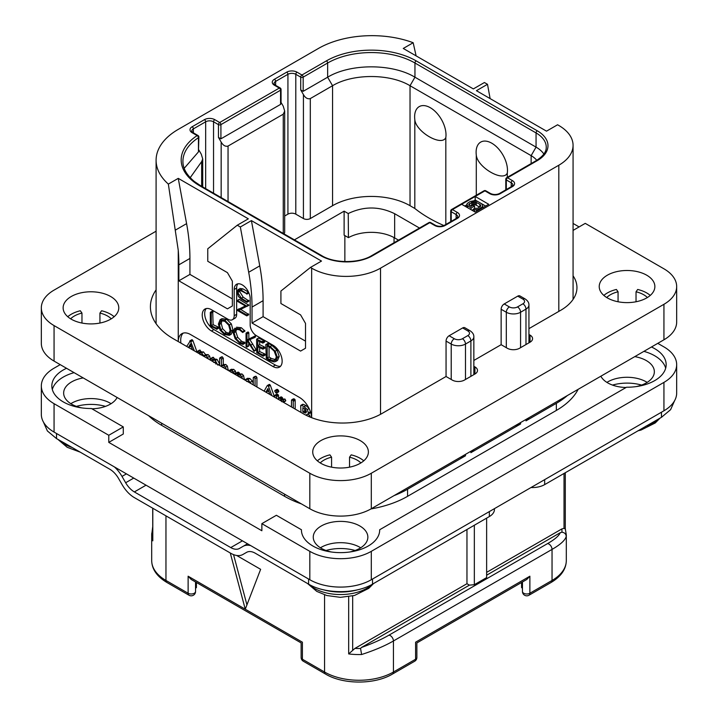 <?xml version="1.0" encoding="UTF-8"?>
<svg xmlns="http://www.w3.org/2000/svg" width="718" height="718" viewBox="0 0 718 718"><rect width="100%" height="100%" fill="white"/><g stroke="black" fill="none" stroke-linecap="round" stroke-linejoin="round"><path stroke-width="1.08" d="M188.484 347.476L190.432 343.886L192.397 349.603L189.803 348.239M191.544 347.117L190.306 346.471L190.925 345.322M190.306 346.471L188.52 347.494M194.381 350.878L190.342 340.817L186.716 346.453M197.181 352.502L192.918 340.601L192.191 339.749L189.714 341.086M183.171 333.125A17.385 10.043 -120 0 0 180.945 343.123M192.191 339.749L191.562 340.018M210.491 360.185L209.674 356.155L208.121 354.602L205.626 354.701L203.454 351.901L201.076 351.964M201.076 351.928L199.649 350.097L197.432 351.578L197.432 352.646M219.645 364.053L217.114 359.422L215.696 359.09L214.449 359.799M214.449 359.628L214.449 358.641L212.932 357.268L210.787 358.758L210.787 360.355M219.493 365.381L219.627 364.547M228.234 370.425L227.373 366.063L225.775 364.457L223.289 364.744M223.289 364.609L223.289 358.094L221.817 356.765L219.627 358.273L219.627 365.462M223.316 367.589L223.576 367.069M234.894 374.275L235.8 373.522L235.8 374.796M235.89 373.306L235.432 370.991L233.673 369.348L231.106 369.42M244.407 379.759L243.546 375.541L241.948 373.925L239.462 374.141M239.462 374.033L239.247 372.732L238.017 372.112L235.8 373.557L237.407 373.8L237.613 375.209L240.099 374.993L241.697 376.609L242.46 378.637M239.462 376.905L239.668 376.438M253.257 383.547L252.377 381.079L249.837 378.476L247.45 378.314L244.874 380.028M256.918 386.984L256.918 377.551L256.102 376.295L253.257 377.65L253.257 384.875M274.608 397.207L270.345 385.306L269.609 384.453L268.99 384.722M276.636 393.015L278.817 391.301L278.485 391.947L278.817 391.301L277.678 389.452L276.888 389.362L274.698 391.05L275.829 392.881L276.636 393.015L276.636 391.328L275.829 390.52L274.698 391.05M278.53 399.468L278.53 395.474L277.525 394.182L276.708 394.613M285.019 400.931L285.773 400.5L284.947 399.037L282.533 399.127M282.533 399.037L282.416 397.61L281.079 396.866L278.871 398.337L278.871 399.666M295.17 409.072L295.17 400.231L294.308 398.885L291.472 400.267L291.472 406.935M310.544 417.248L308.228 413.712M307.421 415.893L306.389 414.771L309.584 413.362L310.212 411.145M309.171 408.497L305.967 405.598L303.337 404.333L302.52 404.683M490.125 98.599L487.495 84.302L476.429 90.692L546.515 131.161L557.581 124.77L558.81 125.479A48.689 28.11 0 0 1 573.072 145.35A48.689 28.11 0 0 1 558.81 165.23L380.522 268.164A48.689 28.11 0 0 1 311.657 268.164L310.427 267.455L280.917 291.032L280.917 303.517L300.591 314.879L305.509 323.396L305.509 348.239L300.591 351.084L252.027 323.046L252.027 307.071A173.891 100.394 -120 0 0 248.688 272.266L240.342 226.996L237.272 225.219L207.762 248.787L207.762 261.28L227.435 272.643L232.354 281.16L232.354 306.003L227.435 308.848L178.863 280.801L178.863 264.834A173.891 100.394 -120 0 0 178.252 250.295L178.252 341.571A17.385 10.043 60 0 1 181.851 333.682A17.385 10.043 60 0 1 190.548 334.543L299.361 397.368A17.385 10.043 60 0 1 311.63 417.679M178.252 250.295L168.344 184.086L178.252 178.36L248.338 218.828L237.272 225.219M487.495 84.302L484.417 82.525L473.35 88.915L403.265 48.456L413.173 42.73A75.641 43.672 0 0 0 318.424 48.456L178.252 129.384A75.641 43.672 0 0 0 156.093 160.267A75.641 43.672 0 0 0 168.344 184.086M175.596 229.984L186.59 223.639A173.891 100.394 60 0 1 189.929 258.444L189.929 274.411L178.863 280.801M186.59 223.639L178.252 178.36M232.354 298.903L189.929 274.411M310.427 267.455L321.493 261.065L251.408 220.606L240.342 226.996M461.674 204.28L475.199 212.088L488.725 204.28L475.199 196.463L452.448 209.602A1.741 1.005 120 0 0 451.218 211.729L456.136 214.565A5.564 3.213 180 0 1 457.77 216.845L456.495 218.317L444.2 225.416C441.337 226.61 438.474 226.61 435.611 225.416L430.692 222.58A1.741 1.741 0 0 0 428.951 222.58L371.655 255.653C359.081 263.497 334.328 263.497 321.754 255.653L200.636 185.729L194.336 181.466C186.653 175.084 182.839 168.371 182.919 161.326A61.73 35.64 180 0 1 198.446 137.694A1.741 1.005 0 0 0 198.886 137.021A1.741 1.741 0 0 0 198.015 135.523L193.016 132.633L191.742 131.161A5.564 3.213 180 0 1 193.375 128.881L205.671 121.782A5.564 3.213 180 0 1 213.542 121.782L213.542 193.178M465.479 454.377L465.479 455.795A10.088 5.825 180 0 1 460.247 457.393M465.479 455.795L407.573 489.227A86.941 50.197 180 0 1 394.101 495.582M206.272 308.543A13.041 7.53 -120 0 0 205.761 319.205A13.041 7.53 -120 0 0 213.91 329.571L211.451 330.989A13.041 7.53 60 0 1 202.934 319.501A13.041 7.53 60 0 1 204.926 309.054A13.041 7.53 60 0 1 211.451 309.7L228.046 319.277A8.697 5.017 -120 0 0 232.399 319.707A8.697 5.017 -120 0 0 234.194 315.732L234.194 289.462A11.3 6.525 60 0 1 236.536 284.292A11.3 6.525 60 0 1 245.251 287.317A11.3 6.525 60 0 1 250.178 298.688L250.178 324.958A8.697 5.017 -120 0 0 256.326 335.611L272.93 345.187A13.041 7.53 60 0 1 281.447 356.684A13.041 7.53 60 0 1 279.455 367.131A13.041 7.53 60 0 1 272.93 366.485L275.389 365.067A13.041 7.53 -120 0 0 280.558 366.225M211.451 330.989L272.93 366.485M248.688 272.266L259.754 265.875L251.408 220.606M259.754 265.875A173.891 100.394 60 0 1 263.093 300.68L263.093 316.656L252.027 323.046M305.509 341.14L263.093 316.656M237.9 283.816A11.3 6.525 -120 0 0 236.653 288.044L236.653 314.313A8.697 5.017 60 0 1 234.858 318.289L232.399 319.707M213.91 329.571L275.389 365.067M216.477 329.239L218.694 328.045L218.344 327.112L213.111 324.662L212.707 311.316L210.311 312.492L210.347 326.107L216.845 329.104L216.504 328.171L211.272 325.73L211.272 313.003L210.311 312.492M229.302 335.333L231.133 330.98L229.482 324.931L224.797 320.3L220.112 319.716L218.398 324.024L220.049 330.109L224.339 334.426L229.302 335.333L231.295 334.184L232.982 329.921L231.322 323.872L226.646 319.241L221.952 318.648L220.255 319.636M220.112 319.716L221.952 318.648M242.855 344.398L242.684 343.204L239.767 342.324L235.854 338.384L234.014 332.757L235.558 329.284L239.48 329.777L242.666 332.506L244.973 331.07L243.124 332.138L239.48 328.799L234.822 328.198L232.991 332.165L235.109 338.69L239.767 343.33L242.855 344.398L244.703 343.33L244.874 342.54L241.607 341.265L237.694 337.316L235.854 331.689L236.563 328.961M244.973 331.07L241.32 327.731L236.518 327.211M256.263 350.007L254.423 351.075L247.988 340.556L255.429 337.029L255.195 335.97L246.992 339.856L246.992 333.897L246.041 333.287L246.041 346.408L246.992 346.839L246.992 340.368L253.957 351.273L256.263 350.007L249.837 339.488M248.841 338.797L248.841 332.838L248.329 332.075L246.041 333.287M246.534 347.027L248.841 345.78L248.374 345.959L248.841 343.24M259.656 351.551L257.816 352.619L257.816 346.74L262.689 349.083L264.915 347.961L264.547 347.045L259.656 344.649L257.816 345.717L257.816 340.592L262.582 343.016L264.807 341.786L264.386 340.888L258.767 338.079L256.613 339.282L256.766 352.7L263.012 356.11L265.238 354.871L264.924 354.019L259.656 351.551L259.656 347.62M259.656 344.649L259.656 341.535M275.721 361.495L277.561 360.436L279.212 356.334L277.031 350.133L272.014 345.493L268.738 343.455L265.822 344.568L266.27 358.345L269.564 360.535L274.043 361.908L275.721 361.495L277.372 357.402L275.191 351.201L270.165 346.561L266.89 344.523L265.75 344.846M266.27 344.658L268.11 343.59M248.85 300.627L247.001 301.695L241.329 298.23L237.793 292.54L238.573 290.359L241.167 290.889L246.965 293.824L240.952 289.884L238.286 289.264L237.102 292.064L238.439 296.516L241.185 299.029L246.839 302.296L248.922 300.968L243.178 297.162L239.641 291.481L239.767 290.278M246.741 294.102L248.581 293.043L248.545 292.136M246.696 293.195L248.536 292.136L242.801 288.815L239.713 288.448M246.696 315.839L246.642 314.924L238.663 310.32L248.949 305.258L247.109 306.326L237.487 300.492L237.541 301.407L245.592 306.056L237.227 309.844L237.281 310.409L246.696 315.839L248.769 314.529L240.727 309.386M248.949 305.258L239.327 299.424L237.218 300.671M245.368 305.922L237.057 310.059M213.111 324.662L211.272 325.73M218.11 326.995L216.271 328.063M221.054 320.722L224.797 321.305L228.746 325.236L230.119 330.406L228.593 334.193L224.411 333.466L220.785 329.777L219.403 324.536L220.947 320.784M229.446 333.403L226.251 332.398L222.625 328.709L221.252 323.468L221.979 320.461M244.874 342.54L243.034 343.599M255.195 335.97L246.992 339.856M255.518 336.347L253.678 337.415L253.355 337.038M253.58 338.097L253.678 337.415M255.429 337.029L253.822 337.954M263.012 356.11L263.075 355.087L257.816 352.619M264.125 340.754L262.276 341.822L256.613 339.282M264.386 340.888L262.276 341.822M264.682 341.265L262.833 342.333L262.537 341.947M262.582 343.016L262.833 342.333M262.689 349.083L262.707 348.104L257.816 345.717M264.655 353.884L262.806 354.952M268.738 343.455L266.89 344.523M269.017 343.671L267.168 344.739M269.079 344.003L267.231 345.071M276.358 356.873L274.922 360.4L273.621 360.759L269.358 359.467L267.222 358.013L267.222 345.968L270.264 347.557L274.168 351.093L276.358 356.873M275.703 359.673L271.207 358.399L269.07 356.945L269.07 346.893M269.07 356.945L267.222 358.013M246.839 302.296L247.001 301.695M517.741 296.139A4.344 2.513 -60 0 1 519.913 295.924L525.073 298.903A4.344 2.513 -60 0 0 522.901 299.119L517.741 296.139L504.215 303.947L509.376 306.927A5.735 3.312 0 0 0 517.49 306.927L522.901 303.804A4.344 2.513 60 0 1 525.98 309.126A10.088 5.825 0 0 0 528.933 305.006C529.031 302.727 527.739 300.689 525.073 298.903M528.933 334.471L530.037 335.109A8.697 5.017 180 0 1 532.585 338.663A8.697 5.017 180 0 1 530.037 342.208L519.581 348.248A8.697 5.017 180 0 1 507.285 348.248L501.137 344.694L501.137 309.27A4.344 2.513 -60 0 1 504.215 303.947M462.652 327.938A4.344 2.513 -60 0 1 464.824 327.722L469.994 330.711A4.344 2.513 -60 0 0 467.822 330.926L462.652 327.938L449.127 335.746L454.297 338.734A4.344 2.513 120 0 0 451.218 344.057L451.218 379.481M473.844 366.279L474.948 366.916A8.697 5.017 180 0 1 477.497 370.461A8.697 5.017 180 0 1 474.948 374.015L464.501 380.046A8.697 5.017 180 0 1 452.205 380.046L446.058 376.501L446.058 341.077A4.344 2.513 -60 0 1 449.127 335.746M567.355 395.555A86.941 50.197 180 0 1 556.351 403.336L525.98 420.865A10.088 5.825 180 0 0 528.753 417.849M578.169 389.309A86.941 50.197 180 0 1 556.351 410.436L407.573 496.326A86.941 50.197 180 0 1 370.982 508.927M520.568 422.57L520.568 423.988L470.891 452.672A10.088 5.825 180 0 0 473.665 449.647M413.173 42.73L416.108 55.869M74.089 372.66A39.122 22.59 0 0 0 52.315 389.488M665.685 368.19A39.122 22.59 0 0 0 643.911 351.362M66.532 368.289A39.122 22.59 180 0 0 51.831 385.943A39.122 22.59 180 0 0 91.464 408.524L123.29 426.905L123.29 434.004L108.777 442.378L261.864 530.755L261.864 523.655L309.817 551.343A43.475 25.094 0 0 0 371.296 551.343L663.935 382.389A43.475 25.094 0 0 0 676.67 364.645A43.475 25.094 0 0 0 663.935 346.893L657.787 343.348M83.216 377.919A27.302 15.76 0 0 0 63.651 393.042A27.302 15.76 0 0 0 71.647 404.18A27.302 15.76 0 0 0 81.996 407.932M91.922 408.793A27.302 15.76 0 0 0 117.133 397.503M600.867 376.205A27.302 15.76 0 0 0 607.742 382.891A27.302 15.76 0 0 0 626.078 387.496M636.004 386.634A27.302 15.76 0 0 0 654.349 371.744A27.302 15.76 0 0 0 646.353 360.598A27.302 15.76 0 0 0 634.784 356.631M349.504 552.034A27.302 15.76 0 0 0 367.858 537.145A27.302 15.76 0 0 0 359.862 525.998A27.302 15.76 0 0 0 330.109 522.587A27.302 15.76 0 0 0 313.254 537.145A27.302 15.76 0 0 0 321.251 548.292A27.302 15.76 0 0 0 331.608 552.034M301.407 503.892A86.941 50.197 180 0 1 284.606 496.326L161.649 425.343A86.941 50.197 180 0 1 148.545 415.641M60.213 364.645L54.065 368.19A43.475 25.094 0 0 0 41.33 385.943A43.475 25.094 0 0 0 54.065 403.687L108.777 435.279L123.29 426.905M651.468 346.991A39.122 22.59 180 0 1 666.169 364.645A39.122 22.59 180 0 1 626.536 387.226L379.678 529.749A39.122 22.59 180 0 1 379.678 530.046A39.122 22.59 180 0 1 340.556 552.636A39.122 22.59 180 0 1 301.434 530.046A39.122 22.59 180 0 1 301.434 529.749L276.376 515.282L261.864 523.655M379.678 530.342L379.678 529.749M301.434 530.342L301.434 529.749M108.777 435.279L108.777 442.378M54.065 403.687L54.065 432.083L309.817 579.74A43.475 25.094 180 0 0 371.296 579.74L663.935 410.786A43.475 25.094 180 0 0 676.67 393.042L676.67 364.645M54.065 432.083A43.475 25.094 180 0 1 41.33 414.34L41.33 385.943M360.687 547.798A27.302 15.76 0 0 0 359.862 547.295A27.302 15.76 0 0 0 320.425 547.798M647.178 382.389A27.302 15.76 0 0 0 646.353 381.895A27.302 15.76 0 0 0 606.916 382.389M111.084 403.687A27.302 15.76 0 0 0 110.258 403.193A27.302 15.76 0 0 0 70.822 403.687M152.701 508.2L152.799 540.833A48.689 28.11 180 0 1 151.695 534.874A48.689 28.11 180 0 1 151.767 533.375M152.701 531.464L151.767 533.214M165.957 515.847L165.957 580.449A4.344 2.513 -60 0 0 166.854 582.442L189.022 595.24A4.344 2.513 -60 0 1 188.125 593.247L165.957 580.449A48.689 28.11 180 0 1 151.695 560.578L151.695 534.874L152.701 526.895M230.272 552.986L245.26 609.205L260.634 569.32L236.635 555.463M246.938 604.852L233.538 554.61M301.129 657.455A4.344 4.344 0 0 0 303.301 661.224A4.344 2.513 -60 0 1 302.404 659.232A4.344 2.513 180 0 1 301.129 657.455L301.129 642.924L191.194 579.462L188.125 576.213L188.125 593.247A4.344 2.513 180 0 0 192.864 593.795A4.344 2.513 180 0 0 195.547 591.479L195.547 581.966M414.699 661.224A4.344 4.344 0 0 0 416.871 657.455A4.344 2.513 180 0 1 415.596 659.232A4.344 2.513 -120 0 1 414.699 661.224L392.531 674.022C374.85 684.721 343.15 684.721 325.469 674.022A4.344 2.513 -60 0 1 324.572 672.03L302.404 659.232L302.404 642.197C300.716 643.166 300.716 643.166 302.404 642.197L188.125 576.213M294.407 239.866L344.119 211.164L348.239 213.542L348.427 237.649L344.119 235.154L344.119 211.164M419.483 228.046L394.658 213.713L394.658 237.927A33.037 19.072 0 0 0 348.427 237.649M394.658 237.927L398.508 240.153M220.92 138.825L280.55 104.397L280.55 90.199L220.92 124.627A1.741 1.005 180 0 1 218.46 124.627A1.741 1.005 120 0 1 219.69 122.5L279.32 88.063L274.402 85.227A7.306 4.218 180 0 1 274.402 79.267L286.697 72.168A7.306 4.218 180 0 1 297.028 72.168L301.946 75.004L326.412 60.877A63.471 36.645 180 0 1 416.18 60.877L537.288 130.802A36.519 21.082 180 0 1 537.288 160.617L507.536 177.795L512.455 180.64A7.306 4.218 180 0 1 512.455 186.599L500.159 193.698A7.306 4.218 180 0 1 489.829 193.698L484.91 190.862A1.741 1.005 -120 0 0 484.04 190.773L451.577 209.512A1.741 1.005 60 0 1 452.448 209.602L457.366 212.438A7.306 4.218 180 0 1 457.366 218.407L445.07 225.497A7.306 4.218 180 0 1 434.74 225.497L429.822 222.661L372.525 255.743A36.519 21.082 180 0 1 320.883 255.743L199.766 185.818A63.471 36.645 180 0 1 197.145 135.603L192.146 132.722A7.306 4.218 180 0 1 192.146 126.754L204.442 119.655A7.306 4.218 180 0 1 214.772 119.655L219.69 122.5A1.741 1.005 60 0 1 220.92 124.627L220.92 138.825L218.46 137.407L221.162 142.092C223.127 145.467 225.425 146.786 228.046 146.068L283.26 114.189L284.687 111.039L284.687 232.174A4.864 2.809 180 0 1 283.834 233.763M443.93 225.56A139.112 80.317 180 0 1 414.816 208.462L410.032 205.698A54.774 31.628 0 0 0 332.56 205.698L310.311 218.55A4.864 2.809 180 0 1 303.427 218.55L295.798 214.143A5.564 3.213 0 0 0 287.927 214.143L284.687 216.019M394.658 213.713C379.266 206.156 363.802 206.102 348.239 213.542M280.191 87.982A1.741 1.005 -60 0 0 279.32 88.063A1.741 1.005 -120 0 1 280.55 90.199A1.741 1.005 0 0 0 281.061 89.49A1.741 1.741 0 0 0 280.191 87.982L275.272 85.137L274.007 83.665A5.564 3.213 180 0 1 275.631 81.394L287.927 74.295A5.564 3.213 180 0 1 295.798 74.295L300.716 77.131L300.716 89.912L303.427 94.597C305.383 97.971 307.681 99.299 310.311 98.572L332.56 85.72C352.726 73.469 389.865 73.469 410.032 85.72L531.14 155.644A27.822 16.065 180 0 1 536.768 160.329M300.716 89.912L303.175 91.33L303.175 77.131A1.741 1.005 60 0 0 301.946 75.004A1.741 1.005 120 0 0 300.716 77.131A1.741 1.005 180 0 0 303.175 77.131L327.641 63.005A61.73 35.64 180 0 1 414.95 63.005L536.059 132.929A34.778 20.077 180 0 1 546.245 147.127C546.201 148.985 546.479 154.038 536.418 160.527L506.666 177.714A1.741 1.005 60 0 1 507.536 177.795A1.741 1.005 120 0 0 506.307 179.922L511.225 182.767A5.564 3.213 180 0 1 512.849 185.038L511.584 186.509L499.288 193.609C496.425 194.811 493.562 194.811 490.699 193.609L485.781 190.773A1.741 1.741 0 0 0 484.04 190.773M506.666 177.714A1.741 1.741 0 0 0 505.795 179.213A1.741 1.005 0 0 0 506.307 179.922L506.307 189.561M485.646 206.048L475.199 200.017L475.199 196.463L484.91 190.862A1.741 1.005 -60 0 1 485.781 190.773M451.577 209.512A1.741 1.741 0 0 0 450.707 211.02A1.741 1.005 0 0 0 451.218 211.729L451.218 221.359M428.951 222.58A1.741 1.005 -120 0 1 429.822 222.661A1.741 1.005 -60 0 1 430.692 222.58M184.194 168.326L198.446 151.893L198.446 137.694A1.741 1.059 -123.1 0 0 197.145 135.603A1.741 1.005 -60 0 1 198.015 135.523M198.886 150.044L201.282 154.199L202.709 158.938L201.668 161.604L190.207 177.696M198.886 137.021L198.446 151.893M303.175 91.33L327.641 77.203C350.375 63.39 392.216 63.39 414.95 77.203L536.059 147.127A34.778 20.077 180 0 1 543.885 154.056M445.824 137.533C441.884 146.948 415.83 131.879 414.816 119.628A22.186 12.807 60 0 1 414.627 116.774A22.186 12.807 60 0 1 430.315 107.718A22.186 12.807 60 0 1 446.004 134.885A22.186 12.807 60 0 1 445.824 137.533L445.824 224.483M414.816 119.628L414.816 208.462M507.303 177.346L507.303 173.029A22.186 12.807 -120 0 0 507.482 170.381A22.186 12.807 -120 0 0 491.794 143.214A22.186 12.807 -120 0 0 476.106 152.27A22.186 12.807 -120 0 0 476.294 155.124L476.294 195.242M281.061 102.441L283.26 106.237L284.687 111.039M281.061 89.49L281.061 103.266L280.55 104.397M507.303 173.029C503.372 182.435 477.326 167.393 476.294 155.124M475.199 200.017L474.095 200.654M466.835 204.845L464.743 206.048M472.094 210.293L473.216 209.647M470.227 205.931L472.848 204.693L475.181 204.711L479.777 207.098M477.73 201.48L474.921 200.654L470.281 201.435L467.283 203.436L466.835 207.26L466.853 205.312L471.098 208.032L474.553 206.039L473.144 205.222L471.071 206.416L468.71 204.792L471.69 202.252L475.181 201.866L479.884 204.316L480.836 205.671L477.856 208.211L474.598 208.453L473.216 209.252L474.625 209.8L477.883 209.548L482.263 207.026L482.693 205.142L481.266 203.517M467.562 207.681L467.562 205.994M471.098 209.719L471.098 208.032M466.835 204.244L466.853 205.312M482.711 207.744L482.711 206.219M482.263 208.005L482.263 207.026M481.347 208.534L481.347 207.825M479.265 209.737L479.265 209.019M477.883 210.536L477.883 209.548M476.483 211.334L476.483 209.809M474.625 211.756L474.625 209.8M473.216 210.939L473.216 209.252M480.593 206.362L480.593 204.998M479.884 207.035L479.884 204.316M476.348 205.124L476.348 202.279M475.181 204.711L475.181 201.866M474.006 204.567L474.006 201.731M472.848 204.693L472.848 201.857M471.69 205.088L471.69 202.252M469.617 205.581L469.617 203.445M468.926 205.043L468.926 204.118M474.553 208.48L474.553 206.039M196.418 582.469L196.418 587.62L195.547 588.186M521.582 582.469L521.582 587.62L522.453 588.186M522.453 581.966L522.453 591.479A4.344 4.344 0 0 0 528.978 595.24A4.344 2.513 -120 0 0 529.875 593.247A4.344 2.513 180 0 1 525.136 593.795A4.344 2.513 180 0 1 522.453 591.479M566.233 536.382C565.237 540.187 560.507 544.522 552.043 549.405A4.344 2.513 -120 0 0 547.43 543.67C554.727 539.469 558.999 535.816 560.246 532.693L561.934 532.235C564.554 532.541 565.99 533.923 566.233 536.382A48.689 28.11 180 0 0 566.305 534.874L566.305 560.578A48.689 28.11 180 0 1 552.043 580.449L529.875 593.247L529.875 576.213L526.806 579.462L416.871 642.933L416.871 657.455M392.531 674.022A4.344 2.513 -120 0 0 393.428 672.03L415.596 659.232L415.596 642.197C417.284 643.166 417.284 643.166 415.596 642.197L529.875 576.213M324.572 594.854L324.572 672.03A48.689 28.11 180 0 0 393.428 672.03L393.428 640.977C384.992 645.859 374.383 650.373 361.603 654.52A48.689 28.11 180 0 1 348.679 653.927L348.679 596.721M361.603 654.52L360.571 648.489L361.369 647.519C372.418 643.534 381.572 639.442 388.815 635.242A4.344 2.513 -120 0 1 393.428 640.977L552.043 549.405L552.043 580.449A4.344 2.513 -120 0 1 551.146 582.442L528.978 595.24M466.96 529.48L466.96 583.716L469.419 585.134L361.369 647.519M469.419 585.134L474.338 584.694L474.338 525.217M486.633 518.127L486.633 577.604L474.338 584.694M560.246 532.693L486.633 575.199M486.633 572.363L561.772 528.978L564.025 528.322L565.201 528.924M566.305 534.874L565.29 528.69L565.299 472.704M466.96 583.716L354.934 648.399L348.679 653.927M247.53 543.777L243.106 546.335A24.34 14.055 -120 0 1 250.717 545.617M67.16 444.613L56.525 438.599L47.388 430.962L43.403 421.996M67.151 444.613L109.836 469.249A17.385 10.043 60 0 1 118.533 478.43L122.186 484.758A24.34 14.055 -120 0 0 134.356 497.61L230.756 553.264A24.34 14.055 -120 0 0 242.926 554.467L246.579 552.357A17.385 10.043 60 0 1 255.276 553.219L308.587 584.129L308.587 579.031M114.395 466.915A24.34 14.055 -120 0 1 122.006 476.42L125.659 482.747A17.385 10.043 60 0 0 134.356 491.929L230.756 547.583A17.385 10.043 60 0 0 239.453 548.444L243.106 546.335M308.587 584.129C325.227 594.136 355.886 594.136 372.525 584.129L489.335 516.565L489.335 511.593M494.433 508.649L494.433 509.466A17.385 10.043 180 0 1 489.335 516.565M544.666 479.642L544.666 484.614A17.385 10.043 180 0 1 531.015 487.522M544.666 484.614L661.475 417.302L661.475 412.204M246.579 552.357L242.926 554.467M674.597 400.698L670.612 409.664L661.475 417.302M520.568 423.988A10.088 5.825 180 0 1 515.336 425.594M192.918 340.601L191.069 341.669M205.231 357.142L206.676 357.977M200.08 354.602L201.453 354.521L201.973 355.266M208.525 359.045L206.281 355.661L203.786 355.769L201.614 352.969L199.236 353.032L198.446 351.281L197.432 351.578M201.372 351.766L199.236 353.032M205.976 354.459L203.786 355.769M217.805 365.112L215.274 360.481L213.847 360.149L212.609 360.858L211.729 358.435L210.787 358.758M215.696 359.09L212.609 360.858M213.632 362.384L215.221 362.177L215.947 364.089M214.502 362.5L214.781 362.025M222.49 367.32L223.774 367.158L224.474 368.253M226.296 369.312L225.524 367.131L223.926 365.525L221.44 365.812L221.44 359.162L220.579 357.905L219.627 358.273M223.819 364.304L221.44 365.812M234.122 373.827L233.592 372.059L231.824 370.416L228.916 370.82M231.411 369.214L229.266 370.488M230.64 372.041L231.806 371.951L232.39 372.857M232.327 372.579L231.977 372.068M238.564 376.636L239.947 376.564L240.629 377.587M239.938 373.755L237.613 375.209M251.192 383.681L247.988 379.544L245.385 379.526M246.651 381.482L247.988 381.294L249.182 382.523M247.979 381.823L248.051 381.33M255.069 385.925L255.069 378.619L254.253 377.363L253.257 377.65M270.345 385.306L268.496 386.365L267.769 385.512L267.141 385.781L264.134 391.157M269.609 384.453L267.141 385.781M271.799 395.582L268.496 386.365M265.911 392.181L267.859 388.582L269.815 394.308L267.231 392.943M268.963 391.822L267.724 391.166L265.938 392.199M267.724 391.166L268.344 390.018M276.681 398.4L276.681 396.542L275.685 395.241L274.868 395.672L274.868 397.35M277.525 394.182L274.868 395.672M281.662 401.658L283.933 401.568L283.107 400.097L280.693 400.186L280.576 398.678L279.23 397.934L278.871 398.337M283.17 401.999L285.773 400.5M282.416 397.61L280.576 398.678M282.919 398.822L280.693 400.186M293.321 408.004L293.177 400.599L291.759 399.8L291.472 400.267M309.584 413.362L307.744 414.421L308.417 412.931L307.322 409.565L304.127 406.666L301.488 405.392L300.671 405.751L300.995 412.437M303.337 404.333L300.671 405.751M306.532 411.818L305.608 413.074L302.843 412.006L302.843 407.636L305.455 409.448L306.532 411.818M306.532 411.899L304.692 410.947L304.692 408.713M304.692 410.947L302.843 412.006M573.072 223.442L579.094 226.924M573.072 230.406L585.242 223.37L663.935 268.81A43.475 25.094 0 0 1 676.67 286.554A43.475 25.094 0 0 1 663.935 304.297L371.296 473.252A43.475 25.094 0 0 1 309.817 473.252L54.065 325.595A43.475 25.094 0 0 1 41.33 307.851A43.475 25.094 0 0 1 54.065 290.108L156.093 231.196M446.058 376.501L381.752 413.622A55.645 32.13 180 0 1 303.05 413.622L173.334 338.734A78.253 45.18 180 0 1 150.412 306.783A78.253 45.18 180 0 1 156.093 289.884M501.137 344.694L473.844 360.454M573.072 275.829A55.645 32.13 180 0 1 576.949 287.622A55.645 32.13 180 0 1 560.65 310.338L528.933 328.647M607.374 275.191A27.822 16.065 180 0 1 637.692 271.718A27.822 16.065 180 0 1 654.87 286.554A27.822 16.065 180 0 1 646.721 297.916A27.822 16.065 180 0 1 616.403 301.398A27.822 16.065 180 0 1 599.225 286.554A27.822 16.065 180 0 1 607.374 275.191M71.279 296.489A27.822 16.065 180 0 1 101.597 293.007A27.822 16.065 180 0 1 118.775 307.851A27.822 16.065 180 0 1 110.626 319.205A27.822 16.065 180 0 1 80.308 322.687A27.822 16.065 180 0 1 63.13 307.851A27.822 16.065 180 0 1 71.279 296.489M320.883 440.601A27.822 16.065 180 0 1 351.201 437.118A27.822 16.065 180 0 1 368.379 451.963A27.822 16.065 180 0 1 360.23 463.316A27.822 16.065 180 0 1 329.912 466.799A27.822 16.065 180 0 1 312.734 451.963A27.822 16.065 180 0 1 320.883 440.601M676.67 286.554L676.67 322.05A43.475 25.094 180 0 1 663.935 339.793L371.296 508.748A43.475 25.094 180 0 1 309.817 508.748L54.065 361.091A43.475 25.094 180 0 1 41.33 343.348L41.33 307.851M603.856 295.43A27.822 16.065 180 0 1 607.374 292.944A27.822 16.065 180 0 1 616.403 289.462L618.063 291.777L618.063 301.757M647.376 297.521A23.479 13.552 180 0 0 636.031 291.777L637.692 289.462A27.822 16.065 180 0 1 650.239 295.43M606.719 297.521A23.479 13.552 180 0 1 618.063 291.777M636.031 291.777L636.031 301.757M317.365 460.83A27.822 16.065 180 0 1 320.883 458.344A27.822 16.065 180 0 1 329.912 454.862L331.572 457.186L331.572 467.158M360.885 462.93A23.479 13.552 180 0 0 349.54 457.186L351.201 454.862A27.822 16.065 180 0 1 363.748 460.83M320.228 462.93A23.479 13.552 180 0 1 331.572 457.186M349.54 457.186L349.54 467.158M67.761 316.728A27.822 16.065 180 0 1 71.279 314.242A27.822 16.065 180 0 1 80.308 310.759L81.969 313.075L81.969 323.055M111.281 318.819A23.479 13.552 180 0 0 99.937 313.075L101.597 310.759A27.822 16.065 180 0 1 114.144 316.728M70.624 318.819A23.479 13.552 180 0 1 81.969 313.075M99.937 313.075L99.937 323.055M178.863 264.834L189.929 258.444M380.522 268.164L380.522 414.313M311.657 268.164L311.657 417.688M252.027 307.071L263.093 300.68M236.653 314.313L234.194 315.732M234.194 289.462L236.653 288.044M218.344 327.112L216.504 328.171M213.111 311.935L211.272 313.003M231.322 323.872L229.482 324.931M232.982 329.921L231.133 330.98M226.646 319.241L224.797 320.3M226.251 332.398L224.411 333.466M222.625 328.709L220.785 329.777M221.252 323.468L219.403 324.536M241.32 327.731L239.48 328.799M244.632 330.433L242.783 331.492M235.854 331.689L234.014 332.757M237.694 337.316L235.854 338.384M241.607 341.265L239.767 342.324M244.021 342.073L242.181 343.141M244.524 342.136L242.684 343.204M256.155 349.531L254.307 350.599M248.841 332.838L246.992 333.897M254.773 336.024L252.924 337.083M252.772 344.012L250.932 345.08M264.924 354.019L263.075 355.087M263.811 340.619L261.962 341.678M264.332 346.938L262.483 348.006M264.547 347.045L262.707 348.104M264.78 353.947L262.941 355.015M277.031 350.133L275.191 351.201M279.212 356.334L277.372 357.402M272.014 345.493L270.165 346.561M275.461 359.691L273.621 360.759M271.207 358.399L269.358 359.467M248.679 301.228L247.073 302.152M242.801 288.815L240.952 289.884M248.581 293.043L246.956 293.976M239.641 291.481L237.793 292.54M243.178 297.162L241.329 298.23M248.625 300.312L246.786 301.38M248.545 314.78L246.92 315.714M248.733 304.854L246.893 305.922M248.491 313.865L246.642 314.924M558.81 165.23L558.81 311.397M522.901 303.804A5.735 3.312 0 0 0 522.901 299.119M517.49 306.927A4.344 2.513 60 0 1 520.568 312.249L525.98 309.126L525.98 344.55M525.98 419.447L525.98 420.865M556.351 403.336L556.351 410.436M407.573 489.227L407.573 496.326M446.058 341.077L451.218 344.057A10.088 5.825 0 0 0 465.479 344.057L465.479 379.481M454.297 338.734A5.735 3.312 0 0 0 462.41 338.734A4.344 2.513 60 0 1 465.479 344.057L470.891 340.933L470.891 376.358M470.891 451.254L470.891 452.672M501.137 309.27L506.307 312.249A10.088 5.825 0 0 0 520.568 312.249L520.568 347.674M309.817 551.343L309.817 579.74M371.296 551.343L371.296 579.74M663.935 382.389L663.935 410.786M152.799 508.254L152.799 540.833M394.047 242.729L394.047 237.577M344.855 261.567L344.855 235.585M214.772 119.655A1.741 1.005 120 0 0 213.542 121.782L218.46 124.627L218.46 137.407M221.162 142.092L221.162 197.585M274.402 85.227A1.741 1.005 -60 0 1 275.272 85.137M274.402 79.267A1.741 1.005 60 0 1 275.631 81.394L275.631 85.352M286.697 72.168A1.741 1.005 60 0 1 287.927 74.295L287.927 214.143M297.028 72.168A1.741 1.005 120 0 0 295.798 74.295L295.798 214.143M326.412 60.877A1.741 1.005 60 0 1 327.641 63.005L327.641 77.203L332.56 85.72L332.56 205.698M416.18 60.877A1.741 1.005 120 0 0 414.95 63.005L414.95 77.203L410.032 85.72L410.032 205.698M537.288 130.802A1.741 1.005 120 0 0 536.059 132.929L536.059 147.127L531.14 155.644L531.14 163.578M537.288 160.617A1.741 1.005 -120 0 0 536.418 160.527M512.455 180.64A1.741 1.005 120 0 0 511.225 182.767L511.225 187.308M512.455 186.599A1.741 1.005 -120 0 0 511.584 186.509M500.159 193.698A1.741 1.005 -120 0 0 499.288 193.609M489.829 193.698A1.741 1.005 -60 0 1 490.699 193.609M457.366 212.438A1.741 1.005 120 0 0 456.136 214.565L456.136 219.116M457.366 218.407A1.741 1.005 -120 0 0 456.495 218.317M445.07 225.497A1.741 1.005 -120 0 0 444.2 225.416M434.74 225.497A1.741 1.005 -60 0 1 435.611 225.416M372.525 255.743A1.741 1.005 -120 0 0 371.655 255.653M320.883 255.743A1.741 1.005 -60 0 1 321.754 255.653M199.766 185.818A1.741 1.005 -60 0 1 200.636 185.729M192.146 132.722A1.741 1.005 -60 0 1 193.016 132.633M192.146 126.754A1.741 1.005 60 0 1 193.375 128.881L193.375 132.839M204.442 119.655A1.741 1.005 60 0 1 205.671 121.782L205.671 188.637M201.668 186.321L201.668 161.604M303.427 94.597L303.427 218.55M310.311 98.572L310.311 218.55M283.26 233.431L283.26 114.189M228.046 146.068L228.046 201.561M547.43 543.67L388.815 635.242M561.772 528.978A44.345 25.597 180 0 1 561.934 532.235M360.571 648.489A44.345 25.597 180 0 1 354.934 648.399M352.673 650.337L352.673 595.94M56.525 438.599L56.525 433.501M122.006 476.42L126.431 473.862M230.756 547.583L242.433 540.842M134.356 491.929L146.032 485.18M125.659 482.747L133.736 478.08M76.413 406.379A32.651 18.848 180 0 1 105.483 406.379M72.222 447.538A37.408 21.603 180 0 1 64.494 444.11A37.408 21.603 180 0 1 58.894 439.972M357.923 589.711A39.113 22.581 180 0 1 323.19 589.711M372.615 584.084A37.408 21.603 180 0 1 314.098 588.221A37.408 21.603 180 0 1 308.498 584.084M372.525 584.129L372.525 579.031M612.517 385.081A32.651 18.848 180 0 1 641.587 385.081M659.106 418.675A37.408 21.603 180 0 1 645.778 426.241M326.017 550.491A32.651 18.848 180 0 1 355.096 550.491M564.025 473.44L564.025 528.322M284.606 494.199L284.606 496.326M161.649 423.207L161.649 425.343M462.41 338.734L467.822 335.611A5.735 3.312 0 0 0 467.822 330.926M509.376 306.927A4.344 2.513 120 0 0 506.307 312.249L506.307 347.674M467.822 335.611A4.344 2.513 60 0 1 470.891 340.933A10.088 5.825 0 0 0 473.844 336.814L473.844 374.652M210.491 359.332L209.755 359.763M200.295 350.222L198.446 351.281M201.076 351.389L199.236 352.457M203.454 351.901L201.614 352.969M208.121 354.602L206.281 355.661M209.674 356.155L207.834 357.214M217.114 359.422L215.274 360.481M219.627 364.062L218.416 364.762M213.569 357.376L211.729 358.435M214.449 358.641L212.609 359.709M228.234 369.456L227.391 369.941M222.427 356.837L220.579 357.905M223.289 358.094L221.44 359.162M225.775 364.457L223.926 365.525M227.373 366.063L225.524 367.131M233.673 369.348L231.824 370.416M235.432 370.991L233.592 372.059M235.962 372.714L234.122 373.773M244.407 378.799L243.564 379.284M238.681 372.265L236.832 373.333M239.247 372.732L237.407 373.8M239.462 373.486L237.613 374.545M241.948 373.925L240.099 374.993M243.546 375.541L241.697 376.609M252.377 381.079L250.528 382.138M249.837 378.476L247.988 379.544M256.918 377.551L255.069 378.619M256.102 376.295L254.253 377.363M278.476 390.269L276.636 391.328M278.485 391.947L276.753 392.943M277.678 389.452L275.829 390.52M278.53 395.474L276.681 396.542M278.207 394.747L276.358 395.815M284.947 399.037L283.107 400.097M281.734 397.018L279.885 398.086M282.533 398.221L280.693 399.289M294.308 398.885L292.459 399.953M295.026 399.54L293.177 400.599M295.17 400.231L293.321 401.29M309.853 415.722L308.614 416.431M305.967 405.598L304.127 406.666M309.108 408.533L307.322 409.565M310.266 411.863L308.417 412.931M305.913 411.611L304.073 412.679M530.037 342.208L530.037 335.109M474.948 374.015L474.948 366.916M663.935 339.793L663.935 304.297M371.296 508.748L371.296 473.252M309.817 508.748L309.817 473.252M54.065 361.091L54.065 325.595M156.093 160.267L156.093 323.683M216.773 329.293L218.622 328.225M210.401 312.267L212.25 311.199M243.052 344.362L244.901 343.294M246.893 347.108L248.742 346.04M246.121 333.053L247.97 331.994M253.723 338.025L255.572 336.957M263.309 356.155L265.148 355.087M256.676 339.102L258.525 338.043M262.878 343.069L264.727 342.01M263.012 349.145L264.861 348.086M265.813 344.577L267.652 343.509M266.36 344.469L268.209 343.401M246.884 294.129L248.733 293.061M246.992 302.314L248.841 301.246M237.173 309.871L239.022 308.803M237.29 300.456L239.13 299.388M246.848 315.866L248.688 314.798M528.933 305.006L528.933 342.845M573.072 145.35L573.072 299.406M166.854 582.442C156.937 576.5 151.875 569.212 151.695 560.578M202.709 186.931L202.709 158.938M450.707 221.656L450.707 211.02M505.795 189.857L505.795 179.213M189.022 595.24A4.344 4.344 0 0 0 195.547 591.479M325.469 674.022L303.301 661.224M80.192 452.143L67.223 447.305L57.952 439.434M373.557 583.537L368.747 588.365L354.504 595.473L340.404 597.34L326.852 595.536L316.826 591.417L307.555 583.537M660.048 418.136L655.247 422.965L641.003 430.064L637.808 430.845M566.305 560.578C566.125 569.212 561.063 576.5 551.146 582.442M473.844 336.814C473.943 334.525 472.659 332.497 469.994 330.711M189.974 340.799L191.814 339.731M186.357 346.247L187.057 345.852M197.621 351.228L199.46 350.16M210.984 358.381L212.833 357.313M213.156 360.373L214.996 359.305M219.843 357.887L221.683 356.828M235.962 373.243L237.802 372.175M253.436 377.327L255.276 376.259M263.784 390.951L264.475 390.547M267.392 385.494L269.241 384.435M276.699 392.979L278.539 391.92M275.003 390.448L276.843 389.38M275.066 395.115L276.906 394.056M283.745 402.107L285.593 401.039M279.042 397.996L280.891 396.928M291.67 399.845L293.509 398.777M300.851 405.356L302.691 404.288"/></g></svg>
